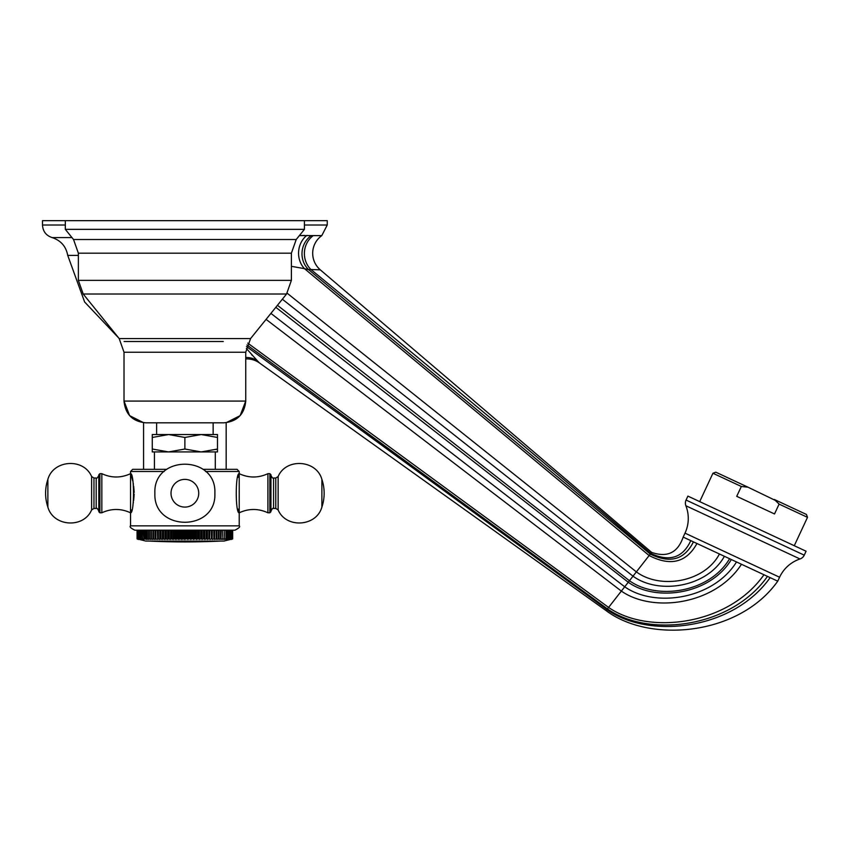 <?xml version="1.0" encoding="UTF-8"?>
<svg xmlns="http://www.w3.org/2000/svg" width="850" height="850" viewBox="0 0 850 850"><rect width="100%" height="100%" fill="white"/><g stroke="black" fill="none" stroke-linecap="round" stroke-linejoin="round"><path stroke-width="1.27" d="M232.039 530.188L232.528 538.879L231.519 539.421L232.656 538.879L232.656 530.188L234.876 530.188L134.884 530.188C130.762 528.201 129.317 526.745 130.539 525.842L130.539 512.794L131.474 510M230.679 538.879L230.137 539.421L231.455 538.879L231.455 530.188L230.679 530.188L230.679 538.879L229.319 539.421L230.01 538.879L230.01 530.188L226.249 530.188L226.249 538.879L225.824 530.188M224.188 530.188L224.666 538.879L224.188 530.188M222.403 530.188L222.923 538.879L222.403 530.188L220.458 530.188L220.458 538.879L218.949 539.421L218.992 530.188L216.867 530.188L216.867 539.421L216.824 530.188L212.107 530.188L212.107 538.879L211.406 538.879L211.406 530.188L209.589 530.188L209.589 538.879L208.845 538.879L208.845 530.188L207.389 530.188L207.389 539.421L206.964 530.188M204.776 530.188L204.776 539.421L206.21 538.879L206.21 530.188L202.077 530.188L202.077 539.421L201.482 538.879L201.482 530.188L199.314 530.188L199.314 539.421L198.624 538.879L198.624 530.188L196.499 530.188L196.499 539.421L195.723 538.879L195.723 530.188L193.63 530.188L193.63 539.421L192.78 538.879L192.78 530.188M191.93 530.188L191.93 538.879L190.729 539.421L190.729 530.188L189.805 530.188L189.805 538.879L188.955 538.879L188.955 530.188L185.948 530.188L185.948 538.879L184.875 539.421L182.952 538.879L182.952 530.188L184.875 530.188L184.875 539.421M182.952 530.188L181.942 530.188L181.942 539.421L179.956 538.879L179.956 530.188L180.806 530.188L180.806 538.879M179.956 530.188L176.12 530.188L176.12 539.421L174.027 538.879L174.027 530.188L174.866 530.188L174.866 538.879M174.027 538.879L173.251 539.421L173.251 530.188L168.279 530.188L168.279 538.879L167.673 539.421L165.495 538.879L165.495 530.188L167.673 530.188L167.673 539.421M165.495 530.188L159.832 530.188L159.832 539.421L157.643 538.879L157.643 530.188M157.643 538.879L157.409 530.188L155.231 530.188L155.083 539.421L152.936 538.879L152.936 530.188L155.083 530.188L155.083 539.421M152.936 530.188L152.883 539.421L150.758 538.879L150.758 530.188L149.292 530.188L149.292 538.879L148.729 538.879L148.729 530.188M148.729 538.879L148.867 539.421L146.827 538.879L146.827 530.188L143.937 530.188L143.937 538.879L143.501 530.188L142.077 530.188L142.587 539.421L140.824 538.879L140.824 530.188M139.74 530.188L140.027 538.879L139.74 530.188L139.071 530.188L138.837 538.879L138.837 530.188M138.114 530.188L138.306 538.879L138.114 530.188M137.583 530.188L137.711 538.879L137.583 530.188M137.232 530.188L137.307 538.879L137.232 530.188M238 509.108L239.222 512.794C235.28 513.921 235.28 472.547 239.222 473.673L238 477.371M99.886 473.673L98.802 474.757L98.802 511.711L99.886 512.794L99.886 473.673L101.841 473.673C111.403 478.093 120.966 478.093 130.539 473.673C134.47 472.547 134.47 513.921 130.539 512.794L130.539 471.495L132.706 469.328L166.759 469.328M134.884 530.188C130.762 528.201 129.317 526.745 130.539 525.842L239.222 525.842L239.222 471.495L237.044 469.328L202.991 469.328M215.932 449.522L217.483 449.023L217.483 451.934L152.267 451.934L152.267 434.541L168.576 434.541L152.267 437.463M217.483 451.934L217.483 434.541L168.576 434.541L184.875 437.463L184.875 449.023L168.576 451.934L152.267 449.023M217.483 449.023L201.174 451.934L184.875 449.023M217.483 437.463L201.174 434.541L184.875 437.463M143.576 469.328L143.576 422.694L129.625 415.65L124.015 401.072L245.735 401.072C244.449 414.269 237.203 421.515 224.007 422.811L145.754 422.811C132.547 421.515 125.301 414.269 124.015 401.072L124.015 352.24L245.735 352.24L250.569 338.576L286.556 294.015L83.194 294.015L78.37 280.362L78.37 253.183L291.391 253.183L296.214 239.519L304.428 229.351L304.428 220.66L327.25 220.66L327.25 225.006L321.789 235.62L299.391 235.588M304.428 229.351L65.322 229.351L65.322 220.66L42.5 220.66L42.5 225.006C42.872 231.327 46.059 235.514 52.041 237.564C60.796 240.412 66.024 246.362 67.734 255.404L84.628 301.984L118.692 337.96M65.322 220.66L304.428 220.66M130.762 512.157L130.539 512.794C120.966 508.374 111.403 508.374 101.841 512.794L101.841 473.673C111.403 478.093 120.966 478.093 130.539 473.673M269.864 473.673L267.909 473.673C258.347 478.093 248.784 478.093 239.222 473.673C248.784 478.093 258.347 478.093 267.909 473.673L267.909 512.794C258.347 508.374 248.784 508.374 239.222 512.794C248.784 508.374 258.347 508.374 267.909 512.794L269.864 512.794L270.959 511.711L270.959 474.757L269.864 473.673L269.864 512.794M137.232 538.879L138.231 539.421L137.062 538.879L137.062 530.188M137.094 538.879L137.094 530.188M137.583 538.879L138.508 539.421L137.307 538.879M138.114 538.879L138.975 539.421L137.711 538.879M138.837 538.879L139.613 539.421L138.306 538.879M139.74 538.879L140.431 539.421L139.071 538.879M140.824 538.879L141.419 539.421L140.027 538.879M141.164 538.879L141.164 530.188M143.501 538.879L143.926 539.421L142.077 538.879M142.46 538.879L142.46 530.188M146.827 538.879L147.071 539.421L143.937 538.879M145.084 538.879L145.084 530.188M145.562 538.879L145.562 530.188M147.358 538.879L147.358 530.188M150.758 538.879L150.811 539.421L149.292 538.879M151.364 538.879L151.364 530.188M152.936 538.879L152.883 539.421M153.574 538.879L153.574 530.188M157.409 539.421L155.231 538.879M155.901 538.879L155.901 530.188M158.355 538.879L158.355 530.188M162.361 530.188L162.361 539.421L160.161 538.879L160.161 530.188M160.161 538.879L159.832 539.421M160.905 538.879L160.905 530.188M164.974 530.188L164.974 539.421L162.786 538.879L162.786 530.188M162.786 538.879L162.361 539.421M163.551 538.879L163.551 530.188M165.495 538.879L164.974 539.421M166.281 538.879L166.281 530.188M170.436 530.188L170.436 539.421L168.279 538.879M169.076 538.879L169.076 530.188M173.251 539.421L171.126 538.879L171.126 530.188M171.126 538.879L170.436 539.421M171.944 538.879L171.944 530.188M179.021 530.188L179.021 539.421L176.97 538.879L176.97 530.188M176.97 538.879L176.12 539.421M177.82 538.879L177.82 530.188M179.956 538.879L179.021 539.421M182.952 538.879L181.942 539.421M183.802 538.879L183.802 530.188M185.948 538.879L186.809 538.879L186.809 530.188M187.808 530.188L187.808 539.421L186.809 538.879M188.955 538.879L187.808 539.421M190.729 539.421L189.805 538.879M191.93 538.879L192.78 538.879M193.63 539.421L194.894 538.879L194.894 530.188M194.894 538.879L195.723 538.879M196.499 539.421L197.806 538.879L197.806 530.188M197.806 538.879L198.624 538.879M199.314 539.421L200.674 538.879L200.674 530.188M200.674 538.879L201.482 538.879M202.077 539.421L203.479 538.879L203.479 530.188M203.479 538.879L204.255 538.879L204.255 530.188M204.776 539.421L204.255 538.879M206.21 538.879L206.964 538.879M208.845 538.879L207.389 539.421M209.918 530.188L209.589 538.879M211.406 538.879L209.918 539.421M212.351 530.188L212.107 538.879M212.351 539.421L213.849 538.879L213.849 530.188M213.849 538.879L214.519 538.879L214.519 530.188M214.667 530.188L214.519 538.879M214.667 539.421L216.176 538.879L216.176 530.188M216.176 538.879L216.824 538.879M216.867 539.421L218.386 538.879L218.386 530.188M218.386 538.879L218.992 538.879M220.458 538.879L221.032 538.879L221.032 530.188M222.403 538.879L220.883 539.421L221.032 538.879M224.188 538.879L222.689 539.421L222.923 538.879M225.824 538.879L224.336 539.421L224.666 538.879M227.29 530.188L227.29 538.879L225.834 539.421L226.249 538.879M227.29 538.879L227.673 530.188M228.597 530.188L228.597 538.879L227.163 539.421L227.673 538.879M228.597 538.879L228.937 530.188M229.723 530.188L229.723 538.879L228.331 539.421L228.937 538.879M230.913 538.879L230.913 530.188M231.455 538.879L231.636 530.188M232.039 538.879L230.786 539.421L231.636 538.879M232.443 538.879L231.242 539.421L232.178 538.879M232.528 538.879L232.528 530.188M232.656 538.879L232.688 530.188M224.007 541.057L232.688 538.879L224.007 541.057L145.754 541.057L137.062 538.879L145.754 541.057M148.792 541.057A749.158 749.158 0 0 0 220.958 541.057M130.613 473.907L130.857 474.598M131.389 476.181L132.685 480.834M133.078 482.641L133.397 484.319M133.684 486.158L134.173 492.426M134.173 494.041L133.662 500.469M133.397 502.148L133.078 503.837M321.789 235.62A21.739 21.739 -93.6 0 0 320.312 269.854L310.898 269.514A21.739 20.336 -90.6 0 1 313.108 235.726L306.723 235.482A21.739 19.656 -86.4 0 0 304.449 268.642L291.391 266.316M301.633 235.503L304.789 235.461M312.683 252.981C312.726 259.749 315.265 265.37 320.312 269.854L651.61 552.372L606.103 610.608C649.506 643.376 738.969 635.896 777.739 581.177L683.177 537.083L685.015 533.141A34.776 34.776 0 0 0 685.876 505.75A7.246 7.246 0 0 1 686.056 500.044L687.894 496.113L806.087 551.225L804.259 555.167L686.056 500.044M311.089 235.663A21.739 20.612 -79.9 0 0 308.624 269.641L304.449 268.642L649.134 555.539C670.512 566.536 686.449 562.519 696.957 543.511M651.61 552.372C667.239 557.823 677.769 552.734 683.177 537.083L690.774 540.621C682.89 557.834 669.556 562.105 650.781 553.424C538.539 457.64 425.244 363.003 310.898 269.514L308.624 269.641L650.271 554.072C670.14 563.805 684.526 559.736 693.441 541.864M245.735 357.489A21.739 20.304 137.1 0 1 257.423 360.825L259.462 362.95L606.103 610.608M246.362 348.468L257.423 360.825M777.739 581.177L779.577 577.235A34.776 34.776 0 0 1 799.999 558.971A7.246 7.246 0 0 0 804.259 555.167M246.989 344.973L607.442 608.898C648.136 637.691 730.671 628.596 767.476 576.385L770.143 577.628C732.689 630.572 648.348 639.317 606.932 609.546L246.5 346.545M746.619 566.642L749.062 567.768M252.322 355.417L251.664 354.694M245.735 358.923A21.739 21.739 -42.2 0 1 259.462 362.95A21.739 21.739 -42.2 0 0 245.735 358.923M807.5 517.342L779.11 504.114L774.35 499.492L806.448 514.462L807.5 517.342L794.272 545.711M775.391 500.427L747.926 487.167L741.327 486.487L736.727 496.336L774.52 513.963L779.11 504.114L778.133 503.083M741.338 486.487L712.938 473.248L699.709 501.617M712.938 473.248L715.827 472.196L747.926 487.167M237.044 469.328L239.222 471.495L205.551 471.495M164.209 471.495L130.539 471.495L132.706 469.328M124.015 352.24L119.191 338.576L250.569 338.576M286.556 294.015L291.391 280.362L78.37 280.362M78.37 253.183L73.536 239.519L296.214 239.519M171.02 493.234A13.855 13.855 0 0 1 184.875 479.379A13.855 13.855 0 0 1 198.73 493.234A13.855 13.855 0 0 1 184.875 507.089A13.855 13.855 0 0 1 171.02 493.234M98.802 511.062C97.548 508.598 96.677 507.726 96.188 508.449L96.188 478.019C96.645 478.763 97.516 477.891 98.802 475.416M93.968 493.234L93.968 478.019L91.619 476.553L91.619 509.915L93.968 508.449L93.968 493.234M91.619 509.915C83.714 528.711 53.295 526.745 47.866 507.089A43.477 43.477 0 0 1 47.866 479.379C53.295 459.723 83.714 457.757 91.619 476.553C83.714 457.757 53.295 459.723 47.866 479.379L47.866 507.089C53.295 526.745 83.714 528.711 91.619 509.915L93.968 508.449L96.188 508.449M270.959 475.416C272.202 477.881 273.073 478.741 273.562 478.019L273.562 508.449C273.116 507.716 272.244 508.587 270.959 511.062M273.562 478.019L275.783 478.019L275.783 508.449L278.131 509.915L278.131 476.553L275.783 478.019L278.131 476.553C286.046 457.757 316.455 459.723 321.884 479.379C316.455 459.723 286.046 457.757 278.131 476.553M321.884 493.234L321.884 479.379A43.477 43.477 0 0 1 321.884 507.089C316.455 526.745 286.046 528.711 278.131 509.915C286.046 528.711 316.455 526.745 321.884 507.089L321.884 493.234M304.428 225.006L327.25 225.006M71.963 237.564L52.041 237.564M78.37 255.404L67.734 255.404M65.322 225.006L42.5 225.006M124.089 341.509L223.263 341.509M287.172 293.229L636.363 571.88C660.121 589.56 704.533 582.441 719.44 553.987M282.359 299.221L633.006 576.173C658.601 594.872 707.041 587.403 724.402 556.304M247.743 343.113L608.589 607.431C648.263 635.067 728.259 625.706 763.948 574.749M266.071 319.377L621.35 591.09C653.236 613.286 715.583 604.531 741.476 564.262M270.916 313.395L624.707 586.798C654.766 607.973 713.076 599.579 736.514 561.956M275.825 307.307L628.267 582.25C656.402 602.363 710.494 594.362 731.319 559.534M277.451 305.299L629.457 580.731C656.954 600.482 709.633 592.62 729.587 558.726M779.577 577.235L685.015 533.141M799.999 558.971L685.876 505.75M239.222 525.842C240.465 526.692 239.02 528.137 234.876 530.188C239.02 528.137 240.465 526.692 239.222 525.842M154.445 469.328L154.445 451.934M215.305 469.328L215.305 451.934M156.623 434.541L156.623 422.811M226.174 469.328L226.174 422.694L240.125 415.65L245.735 401.072L245.735 352.24M119.191 338.576L83.194 294.015M291.391 280.362L291.391 253.183M73.536 239.519L65.322 229.351M213.137 434.541L213.137 422.811M154.881 493.234C153.032 454.538 216.729 454.538 214.869 493.234C216.718 531.941 153.021 531.93 154.881 493.234M99.886 512.794L101.841 512.794C111.403 508.374 120.966 508.374 130.539 512.794M96.188 478.019L93.968 478.019M273.562 508.449L275.783 508.449"/></g></svg>
